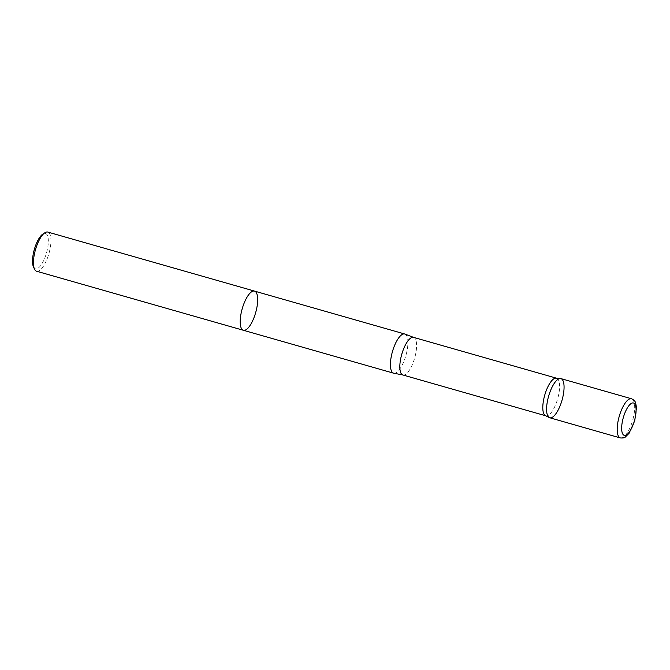 <?xml version="1.0" encoding="UTF-8"?>
<svg xmlns="http://www.w3.org/2000/svg" width="670" height="670" viewBox="0 0 670 670"><rect width="100%" height="100%" fill="white"/><g stroke="black" fill="none" stroke-linecap="round" stroke-linejoin="round"><path stroke-width="0.5" stroke-dasharray="3.35 2.51" d="M33.5 266.987A18.408 6.323 105.9 0 0 46.515 252.883A18.408 6.323 105.9 0 0 42.905 234.031M36.607 271.233A20.368 7.002 105.9 0 0 48.927 253.57A20.368 7.002 105.9 0 0 47.788 232.063M393.985 373.249A20.368 7.002 105.9 0 0 405.894 355.51A20.368 7.002 105.9 0 0 405.149 334.154M243.344 330.268A20.368 7.002 105.9 0 0 256.233 310.486A20.368 7.002 105.9 0 0 254.533 291.107M545.413 415.643A19.547 6.717 105.9 0 0 545.824 415.802A19.547 6.717 105.9 0 0 557.649 398.851A19.547 6.717 105.9 0 0 556.561 378.207A19.547 6.717 105.9 0 0 556.134 378.123M560.916 378.609A20.36 6.993 -74.1 0 1 562.055 400.107A20.36 6.993 -74.1 0 1 549.735 417.762M402.846 374.974A19.547 6.717 105.9 0 0 414.671 358.023A19.547 6.717 105.9 0 0 413.583 337.378M620.345 437.937A20.368 7.002 105.9 0 0 632.673 420.274A20.368 7.002 105.9 0 0 631.534 398.767"/><path stroke-width="1" d="M243.344 330.268A20.368 7.002 105.9 0 1 241.644 310.897A20.368 7.002 105.9 0 1 254.533 291.107L47.788 232.063A20.368 7.002 105.9 0 0 44.94 232.725L42.905 234.031A18.408 6.323 105.9 0 0 33.835 251.325A18.408 6.323 105.9 0 0 33.5 266.987L34.53 269.173A20.368 7.002 105.9 0 0 36.607 271.233L243.344 330.268A20.368 7.002 -74.1 0 1 241.644 310.897A20.368 7.002 -74.1 0 1 254.533 291.107A20.368 7.002 -74.1 0 1 256.233 310.486A20.368 7.002 -74.1 0 1 243.344 330.268L393.566 373.173A20.368 7.002 105.9 0 0 393.985 373.249L402.846 374.974L545.615 415.743M44.94 232.725A20.368 7.002 105.9 0 0 34.899 251.853A20.368 7.002 105.9 0 0 34.53 269.173M402.846 374.974A19.547 6.717 105.9 0 1 401.213 356.373A19.547 6.717 105.9 0 1 413.583 337.378L405.149 334.154A20.368 7.002 105.9 0 0 404.755 334.012A20.368 7.002 105.9 0 0 391.866 353.793A20.368 7.002 105.9 0 0 393.566 373.173M560.472 378.525L556.134 378.123A19.547 6.717 105.9 0 0 544.191 397.201A19.547 6.717 105.9 0 0 545.413 415.643L549.316 417.594A20.36 6.993 105.9 0 0 562.055 400.107A20.36 6.993 105.9 0 0 560.472 378.525A20.36 6.993 105.9 0 0 548.035 398.39A20.36 6.993 105.9 0 0 549.316 417.594M620.345 437.937L549.735 417.762A20.36 6.993 -74.1 0 1 548.035 398.39A20.36 6.993 -74.1 0 1 560.916 378.609L631.534 398.767A20.368 7.002 105.9 0 0 618.644 418.557A20.368 7.002 105.9 0 0 620.345 437.937C623.05 438.13 624.716 437.82 625.344 437.024L629.071 433.297L634.741 420.793L636.5 407.469L635.654 403.03C635.252 401.255 633.879 399.839 631.534 398.767M622.849 419.361A16.825 5.779 105.9 0 0 628.427 433.18A16.825 5.779 105.9 0 0 635.344 405.032A16.825 5.779 105.9 0 0 622.849 419.361M254.533 291.107L404.755 334.012M413.583 337.378L556.351 378.148"/></g></svg>

